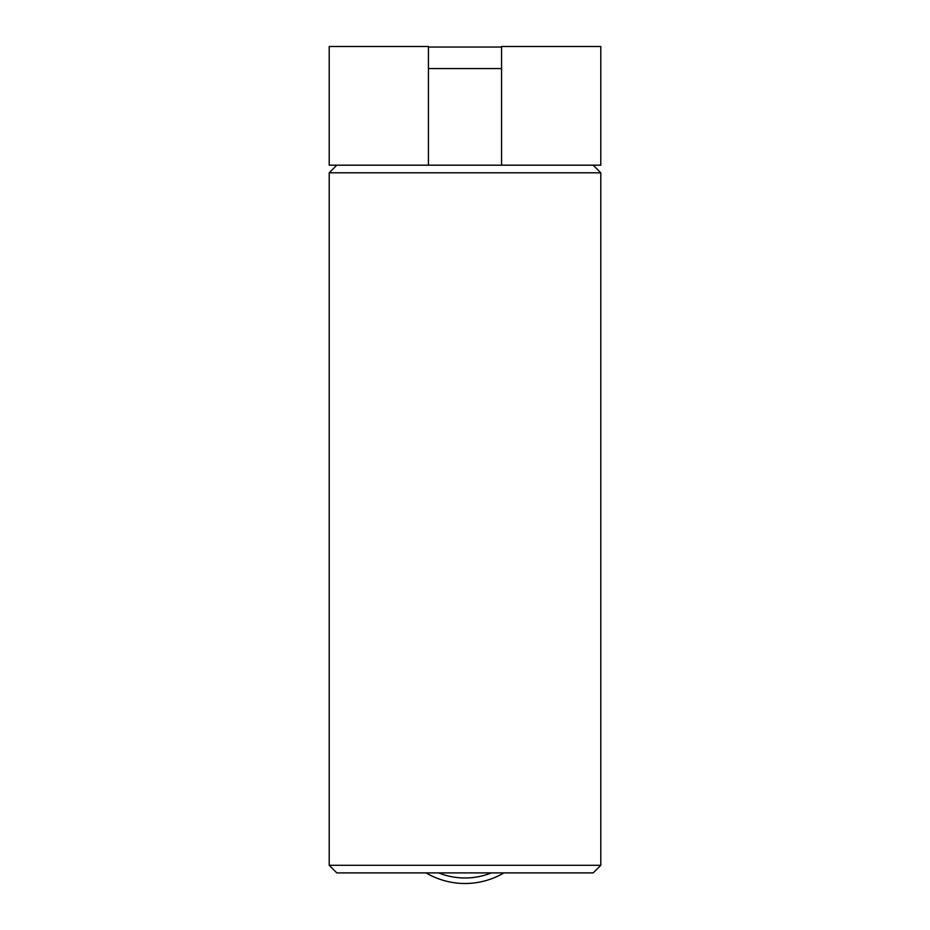 <?xml version="1.0" encoding="UTF-8"?>
<svg xmlns="http://www.w3.org/2000/svg" width="930" height="930" viewBox="0 0 930 930"><rect width="100%" height="100%" fill="white"/><g stroke="black" fill="none" stroke-linecap="round" stroke-linejoin="round"><path stroke-width="1.4" d="M600.792 165.18L600.792 46.5L501.572 46.5L501.572 165.18L600.792 165.18M428.428 165.18L329.208 165.18L329.208 46.5L428.428 46.5L428.428 165.18L501.572 165.18M428.428 68.576L501.572 68.576M501.572 47.046L428.428 47.046M600.792 865.295L593.189 872.898L336.811 872.898L329.208 865.295L600.792 865.295L600.792 172.794L329.208 172.794L336.811 165.18M593.189 165.18L600.792 172.794M329.208 865.295L329.208 172.794M491.412 872.898A71.192 71.192 0 0 1 438.588 872.898M503.909 872.898A76.713 76.713 0 0 1 426.091 872.898"/></g></svg>
